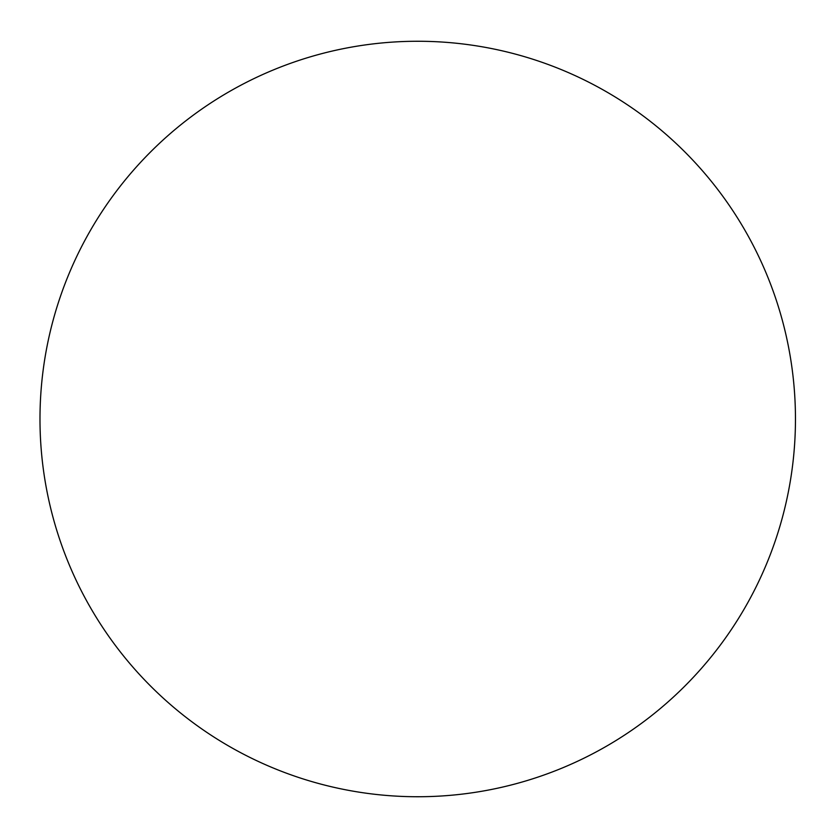 <?xml version="1.0" encoding="UTF-8"?>
<svg xmlns="http://www.w3.org/2000/svg" width="838" height="838" viewBox="0 0 838 838"><rect width="100%" height="100%" fill="white"/><g stroke="black" fill="none" stroke-linecap="round" stroke-linejoin="round"><path stroke-width="1.26" d="M795.461 419A377.739 377.739 0 0 0 228.858 91.866A377.739 377.739 0 0 0 228.858 746.134A377.739 377.739 0 0 0 795.461 419"/></g></svg>
